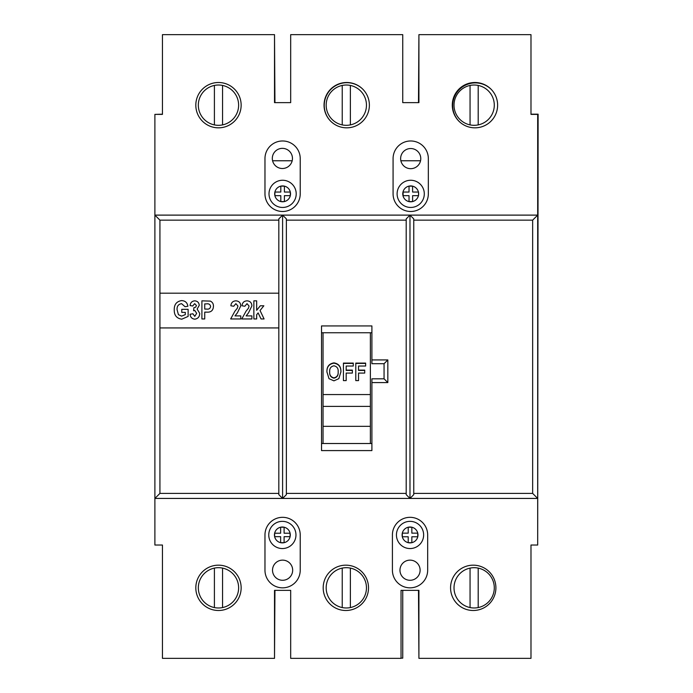 <?xml version="1.0" encoding="UTF-8"?>
<svg xmlns="http://www.w3.org/2000/svg" width="693" height="693" viewBox="0 0 693 693"><rect width="100%" height="100%" fill="white"/><g stroke="black" fill="none" stroke-linecap="round" stroke-linejoin="round"><path stroke-width="1.04" d="M470.053 568.113A20.149 20.149 0 0 0 470.053 607.562L470.053 568.113A20.149 20.149 0 0 1 494.291 587.837A20.149 20.149 0 0 1 470.053 607.562M478.196 607.57L478.196 568.104M214.406 568.104A20.149 20.149 0 0 0 214.406 607.57L214.406 568.104A20.149 20.149 0 0 1 238.626 587.837A20.149 20.149 0 0 1 214.406 607.57M222.548 607.57L222.548 568.104M342.229 568.104A20.149 20.149 0 0 0 342.229 607.562L342.229 568.104A20.149 20.149 0 0 1 366.458 587.837A20.149 20.149 0 0 1 342.229 607.562M350.372 607.57L350.372 568.104M269.005 193.858A13.6 13.6 0 0 1 282.605 180.258A13.6 13.6 0 0 1 296.206 193.858A13.6 13.6 0 0 1 282.605 207.458A13.6 13.6 0 0 1 269.005 193.858A13.6 13.6 0 0 0 282.605 207.458A13.6 13.6 0 0 0 296.206 193.858M397.106 193.858A13.6 13.6 0 0 1 410.706 180.258A13.6 13.6 0 0 1 424.298 193.858A13.6 13.6 0 0 1 410.706 207.458A13.6 13.6 0 0 1 397.106 193.858A13.6 13.6 0 0 0 410.706 207.458A13.6 13.6 0 0 0 424.298 193.858M418.425 192.048A7.935 7.935 0 0 0 412.612 186.166L409.026 186.131L409.026 192.048L403.101 192.048L403.101 195.669L409.026 195.669L409.026 201.594L412.612 201.594L412.612 195.669L418.546 195.669L418.546 192.048L412.612 192.048L412.56 186.131M268.763 534.953A13.6 13.6 0 0 1 282.363 521.353A13.6 13.6 0 0 1 295.963 534.953A13.6 13.6 0 0 1 282.363 548.553A13.6 13.6 0 0 1 268.763 534.953A13.6 13.6 0 0 0 282.363 548.553A13.6 13.6 0 0 0 295.963 534.953M396.439 534.953A13.6 13.6 0 0 1 410.039 521.353A13.6 13.6 0 0 1 423.64 534.953A13.6 13.6 0 0 1 410.039 548.553A13.6 13.6 0 0 1 396.439 534.953A13.6 13.6 0 0 0 410.039 548.553A13.6 13.6 0 0 0 423.64 534.953M402.295 533.151L402.295 536.772L408.22 536.772L408.22 542.697L411.841 542.697L411.841 536.772L417.766 536.772L417.766 533.151L411.841 533.151L411.841 527.226L408.22 527.226L408.22 533.151L402.312 533.151A7.935 7.935 0 0 1 408.22 527.226L408.22 527.226A7.935 7.935 0 0 1 417.766 536.754L417.766 536.772A7.935 7.935 0 0 1 411.841 542.68L411.841 542.697M272.522 570.209A10.074 10.074 0 0 0 282.597 580.284A10.074 10.074 0 0 0 292.671 570.209A10.074 10.074 0 0 0 282.597 560.135A10.074 10.074 0 0 0 272.522 570.209M399.965 570.209A10.074 10.074 0 0 0 410.039 580.284A10.074 10.074 0 0 0 420.114 570.209A10.074 10.074 0 0 0 410.039 560.135A10.074 10.074 0 0 0 399.965 570.209M272.314 158.428A10.074 10.074 0 0 0 282.389 168.503A10.074 10.074 0 0 0 292.455 158.428A10.074 10.074 0 0 0 282.389 148.354A10.074 10.074 0 0 0 272.314 158.428M400.632 158.602A10.074 10.074 0 0 0 410.706 168.676A10.074 10.074 0 0 0 420.772 158.602A10.074 10.074 0 0 0 410.706 148.527A10.074 10.074 0 0 0 400.632 158.602M452.286 105.163A22.661 22.661 0 0 0 474.948 127.833A22.661 22.661 0 0 0 497.617 105.163A22.661 22.661 0 0 0 474.948 82.502A22.661 22.661 0 0 0 452.286 105.163M324.047 105.163A22.661 22.661 0 0 0 346.717 127.833A22.661 22.661 0 0 0 369.378 105.163A22.661 22.661 0 0 0 346.717 82.502A22.661 22.661 0 0 0 324.047 105.163M195.816 105.163A22.661 22.661 0 0 0 218.477 127.833A22.661 22.661 0 0 0 241.147 105.163A22.661 22.661 0 0 0 218.477 82.502A22.661 22.661 0 0 0 195.816 105.163M195.816 587.837A22.661 22.661 0 0 0 218.477 610.498A22.661 22.661 0 0 0 241.147 587.837A22.661 22.661 0 0 0 218.477 565.167A22.661 22.661 0 0 0 195.816 587.837M323.189 587.837A22.661 22.661 0 0 0 345.859 610.498A22.661 22.661 0 0 0 368.52 587.837A22.661 22.661 0 0 0 345.859 565.167A22.661 22.661 0 0 0 323.189 587.837M450.571 587.837A22.661 22.661 0 0 0 473.241 610.498A22.661 22.661 0 0 0 495.902 587.837A22.661 22.661 0 0 0 473.241 565.167A22.661 22.661 0 0 0 450.571 587.837M290.107 536.677L290.107 533.22L284.095 533.22L284.095 527.208L280.639 527.208L280.639 533.22L274.627 533.22L274.627 536.677L280.639 536.677L280.639 542.688L284.095 542.688L284.095 536.677L290.107 536.677A7.935 7.935 0 0 0 280.639 527.208A7.935 7.935 0 0 0 280.639 542.688A7.935 7.935 0 0 0 290.107 536.677M284.399 186.131L280.821 186.131L280.821 192.048L274.887 192.048L274.887 195.669L280.821 195.669L280.821 201.594L284.399 201.594L284.399 195.669L290.332 195.669L290.332 192.048L284.399 192.048L284.399 186.131A7.935 7.935 0 0 0 274.887 195.669A7.935 7.935 0 0 0 290.54 193.858A7.935 7.935 0 0 0 284.399 186.131M282.597 215.116L278.82 218.893L278.82 220.157L159.927 220.157L154.886 215.116L154.886 545.027L162.448 545.027L162.448 658.35L274.515 658.35L274.515 590.358L290.679 590.358L290.679 658.35L401.039 658.35L401.039 590.358L418.918 590.358L418.918 658.35L530.985 658.35L530.985 545.027L537.681 545.027L537.681 498.432L409.979 498.432L413.756 494.655L413.756 218.893L409.979 215.116L406.202 218.893L406.202 494.655L409.979 498.432L154.886 498.432L159.927 493.399L278.82 493.399L278.82 494.655L282.597 498.432L286.374 494.655L286.374 218.893L282.597 215.116L537.681 215.116L537.681 114.38L530.985 114.38L530.985 34.65L418.918 34.65L418.918 102.642L402.746 102.642L402.746 34.65L290.679 34.65L290.679 102.642L274.515 102.642L274.515 34.65L162.448 34.65L162.448 114.38L154.886 114.38L154.886 215.116L282.597 215.116L282.597 498.432M406.202 220.157L286.374 220.157M286.374 493.399L406.202 493.399M321.526 325.927L371.898 325.927L371.898 359.927L387.837 359.927L387.837 382.588L371.898 382.588L371.898 450.589L321.526 450.589L321.526 325.927M387.837 359.927L384.061 363.704L371.898 363.704L371.898 359.927M371.898 382.588L371.898 378.811L384.061 378.811L384.061 363.704M387.837 382.588L384.061 378.811M278.82 220.157L278.82 293.182L159.927 293.182L159.927 493.399M159.927 327.936L278.82 327.936L278.82 493.399M159.927 220.157L159.927 293.182M427.668 534.953A17.628 17.628 0 0 0 410.039 517.325A17.628 17.628 0 0 0 392.411 534.953L392.411 570.209A17.628 17.628 0 0 0 410.039 587.837A17.628 17.628 0 0 0 427.668 570.209L427.668 534.953M300.225 534.953A17.628 17.628 0 0 0 282.597 517.325A17.628 17.628 0 0 0 264.969 534.953L264.969 570.209A17.628 17.628 0 0 0 282.597 587.837A17.628 17.628 0 0 0 300.225 570.209L300.225 534.953M300.225 158.602A17.628 17.628 0 0 0 282.597 140.974A17.628 17.628 0 0 0 264.969 158.602L264.969 193.858A17.628 17.628 0 0 0 282.597 211.486A17.628 17.628 0 0 0 300.225 193.858L300.225 158.602M428.335 158.602A17.628 17.628 0 0 0 410.706 140.974A17.628 17.628 0 0 0 393.078 158.602L393.078 193.858A17.628 17.628 0 0 0 410.706 211.486A17.628 17.628 0 0 0 428.335 193.858L428.335 158.602M532.648 220.157L537.681 215.116L537.681 498.432L532.648 493.399L532.648 220.157L413.756 220.157M413.756 493.399L532.648 493.399M409.979 215.116L409.979 498.432M321.526 332.744L371.898 332.744M371.898 443.511L321.526 443.511M412.56 201.594L412.612 201.559A7.935 7.935 0 0 0 418.425 195.669M402.295 536.72L402.321 536.772A7.935 7.935 0 0 0 408.22 542.671L408.333 542.697A7.935 7.935 0 0 0 411.755 542.697M278.82 327.936L278.82 293.182M185.3 312.37L181.774 312.37L181.774 309.312L188.124 309.312L188.124 316.424L181.765 319.187C176.654 318.408 174.142 315.298 174.246 309.875C174.116 304.504 176.568 301.412 181.592 300.606C185.204 300.762 187.301 302.642 187.89 306.254L185.066 306.722L181.557 303.664C178.361 304.236 176.862 306.245 177.07 309.693L178.43 314.665L181.583 316.129L185.3 314.622L185.3 312.37M194.846 319.187C191.952 318.858 190.367 317.212 190.073 314.25L192.897 313.782L194.785 316.363L196.665 313.331L194.811 310.49L193.607 310.75L193.91 307.666L195.755 307.12L196.422 305.509L194.672 303.664L192.663 306.02L190.073 305.544C190.41 302.676 191.97 301.108 194.75 300.84C197.496 301.083 198.995 302.581 199.246 305.353L197.133 309.052L199.723 313.401C199.645 316.727 198.016 318.659 194.846 319.187M204.73 318.953L201.906 318.953L201.906 300.84L210.351 301.108C212.517 302.165 213.548 303.941 213.435 306.436C213.167 310.525 210.949 312.43 206.774 312.136L204.73 312.136L204.73 318.953M204.73 303.898L204.73 309.078L206.575 309.078C208.87 309.424 210.213 308.558 210.611 306.479C210.161 304.348 208.74 303.491 206.349 303.898L204.73 303.898M234.996 315.895L240.774 315.895L240.774 318.953L230.656 318.953L234.927 311.157L237.292 308.264L237.95 306.055L235.889 303.664L233.714 306.254L230.89 305.786C231.176 302.65 232.857 301.005 235.949 300.84C239.007 301.083 240.61 302.754 240.774 305.882L237.37 312.872L234.996 315.895M246.128 315.895L251.897 315.895L251.897 318.953L241.788 318.953L246.058 311.157L248.415 308.264L249.073 306.055L247.02 303.664L244.846 306.254L242.022 305.786C242.299 302.65 243.988 301.005 247.08 300.84C250.13 301.083 251.741 302.754 251.897 305.882L248.492 312.872L246.128 315.895M256.67 318.953L253.855 318.953L253.855 300.84L256.67 300.84L256.67 310.299L260.299 305.786L263.851 305.786L260.048 310.516L264.085 318.953L261.036 318.953L258.134 312.898L256.67 314.717L256.67 318.953M333.931 380.838L329.002 378.673L326.94 371.924C326.68 366.736 329.002 363.721 333.922 362.872C338.773 363.678 341.095 366.658 340.904 371.82L338.842 378.655L333.931 380.838M346.171 370.114L352.356 370.114L352.356 373.068L346.171 373.068L346.171 380.613L343.425 380.613L343.425 363.097L353.265 363.097L353.265 366.034L346.171 366.034L346.171 370.426L352.356 370.426M358.532 370.114L364.717 370.114L364.717 373.068L358.532 373.068L358.532 380.613L355.786 380.613L355.786 363.097L365.635 363.097L365.635 366.034L358.532 366.034L358.532 370.426L364.717 370.426M370.383 332.744L370.383 394.56L323.042 394.56L323.042 443.511M323.042 332.744L323.042 394.56M370.383 394.56L370.383 443.511M370.383 406.393L323.042 406.393M370.383 426.334L323.042 426.334M326.94 372.236C326.698 367.004 329.028 363.99 333.922 363.175C338.773 363.998 341.103 366.978 340.904 372.124M333.939 378.17C337.015 377.46 338.418 375.424 338.158 372.054L338.158 371.751C338.427 368.468 337.023 366.484 333.939 365.809C330.856 366.441 329.435 368.442 329.686 371.812L329.686 372.115C329.452 375.398 330.873 377.416 333.939 378.17L333.939 377.858C337.015 377.148 338.418 375.112 338.158 371.751M329.686 371.812C329.452 375.095 330.873 377.113 333.939 377.858M353.265 363.401L343.425 363.401M365.635 363.401L355.786 363.401M470.053 85.438A20.149 20.149 0 0 0 470.053 124.887L470.053 85.438A20.149 20.149 0 0 1 494.291 105.163A20.149 20.149 0 0 1 470.053 124.887M478.196 124.896L478.196 85.43M342.229 85.438A20.149 20.149 0 0 0 342.229 124.896L342.229 85.438A20.149 20.149 0 0 1 366.458 105.163A20.149 20.149 0 0 1 342.229 124.896M350.372 124.896L350.372 85.43M491.181 89.345A22.661 22.661 0 0 0 452.685 105.57A22.661 22.661 0 0 0 459.121 121.388M362.846 89.241A22.661 22.661 0 0 0 324.246 105.362A22.661 22.661 0 0 0 330.786 121.284M214.406 85.43A20.149 20.149 0 0 0 214.406 124.896A20.149 20.149 0 0 0 222.548 124.896L222.548 85.43A20.149 20.149 0 0 0 214.406 85.43L214.406 124.896M222.548 124.896A20.149 20.149 0 0 0 222.548 85.43M418.918 34.849L418.485 102.642M418.485 590.358L418.918 658.151M401.039 658.151L402.746 658.151L402.746 590.358M274.515 658.151L274.939 590.358L290.679 590.358L290.679 658.151M537.681 544.819L538.115 114.18L530.985 114.18M402.746 102.642L402.746 34.849M290.679 34.849L290.679 102.642M274.939 102.642L274.515 34.849M162.448 114.18L155.319 114.38M420.538 160.767L400.866 160.767M292.186 160.767L272.592 160.767M412.491 186.131A7.935 7.935 0 0 0 402.772 193.858A7.935 7.935 0 0 0 412.491 201.594M418.546 195.071A7.935 7.935 0 0 0 418.546 192.654M402.295 533.238A7.935 7.935 0 0 0 402.295 536.659"/></g></svg>
